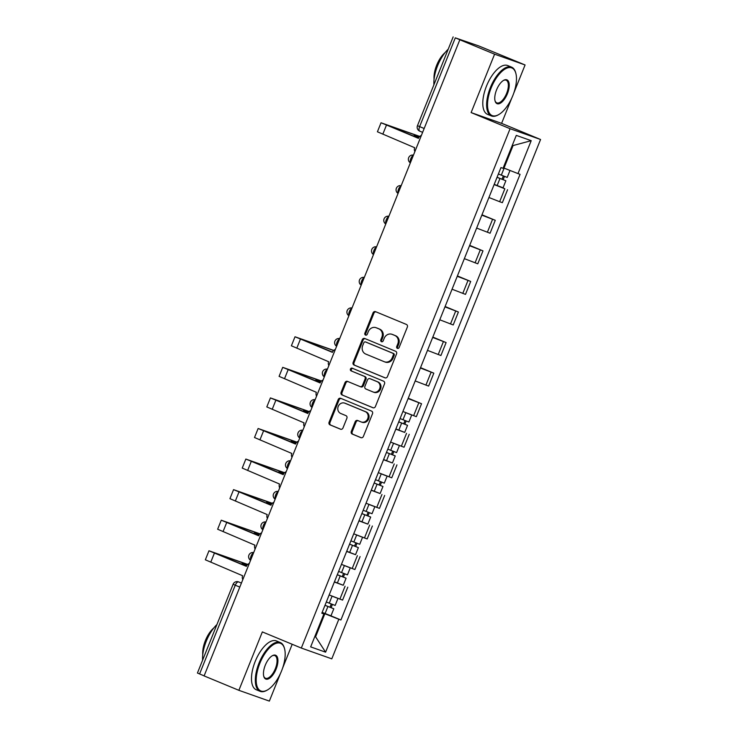<?xml version="1.0" encoding="UTF-8"?>
<svg xmlns="http://www.w3.org/2000/svg" width="738" height="738" viewBox="0 0 738 738"><rect width="100%" height="100%" fill="white"/><g stroke="black" fill="none" stroke-linecap="round" stroke-linejoin="round"><path stroke-width="1.11" d="M397.385 348.364A1.448 1.301 -70.5 0 0 399.129 347.515L407.348 327.082A2.076 1.854 -70.5 0 0 406.407 324.443L375.531 311.657A2.076 1.854 -70.5 0 0 373.041 312.875L364.83 333.308A1.448 1.301 -70.5 0 0 367.229 334.305L368.29 331.657A6.633 5.941 -70.5 0 1 375.993 327.681A6.633 5.941 -70.5 0 1 376.26 327.773L378.825 328.844A6.633 5.941 -70.5 0 1 381.841 337.275L380.78 339.914A1.448 1.301 -70.5 0 0 383.179 340.91L384.24 338.262A6.633 5.941 -70.5 0 1 391.943 334.286A6.633 5.941 -70.5 0 1 392.21 334.388L394.775 335.449A6.633 5.941 -70.5 0 1 397.791 343.88L396.73 346.519A1.448 1.301 -70.5 0 0 397.385 348.364M351.297 431.426A2.076 1.854 -70.5 0 0 352.238 434.064L360.891 437.652A2.076 1.854 -70.5 0 0 363.382 436.435L372.505 413.741A2.076 1.854 -70.5 0 0 371.565 411.103L340.698 398.317A2.076 1.854 -70.5 0 0 338.207 399.535L329.083 422.228A2.076 1.854 -70.5 0 0 330.024 424.867L340.486 429.193A2.076 1.854 -70.5 0 0 342.976 427.985L346.878 418.271A2.076 1.854 -70.5 0 0 345.938 415.632L340.753 413.483A5.544 4.963 -70.5 0 1 338.179 406.564A5.544 4.963 -70.5 0 1 344.664 403.114A5.544 4.963 -70.5 0 1 344.886 403.197L365.209 411.61A5.544 4.963 -70.5 0 1 367.773 418.538A5.544 4.963 -70.5 0 1 361.288 421.988A5.544 4.963 -70.5 0 1 361.076 421.905L357.69 420.503A2.076 1.854 -70.5 0 0 355.199 421.712L351.297 431.426L352.183 431.739A2.076 1.854 -70.5 0 0 353.124 434.378L361.288 437.763M513.805 93.016L525.078 64.962L494.598 54.178L471.121 112.582L510.087 128.716L301.316 648.056L262.35 631.913L238.872 690.316L204.103 675.916L459.829 39.778L460.715 40.092L455.3 37.85L419.618 126.622A4.225 1.882 112.5 0 0 419.774 131.161A4.225 1.882 112.5 0 0 419.811 131.17L422.625 132.333M494.598 54.178L459.829 39.778M384.941 377.828A2.076 1.854 -70.5 0 0 387.432 376.611L396.555 353.917A2.076 1.854 -70.5 0 0 395.614 351.279L364.747 338.493A2.076 1.854 -70.5 0 0 362.257 339.711L353.133 362.404A2.076 1.854 -70.5 0 0 354.074 365.042L385.107 377.884M384.535 383.825L375.411 406.527A2.076 1.854 -70.5 0 1 372.921 407.736L342.054 394.95A2.076 1.854 -70.5 0 1 341.104 392.321L345.015 382.607A2.076 1.854 -70.5 0 1 347.506 381.389L360.024 386.574A2.076 1.854 -70.5 0 0 362.506 385.365L365.098 378.917A2.076 1.854 -70.5 0 0 364.157 376.288L351.122 370.882A1.448 1.301 -70.5 0 1 352.211 368.188L383.594 381.195A2.076 1.854 -70.5 0 1 384.535 383.825M525.078 64.962L478.731 45.922L455.3 37.85M471.121 112.582L501.6 123.366L511.748 98.126M501.6 123.366L540.567 139.5L331.796 658.84L301.316 648.056M238.872 690.316L269.352 701.1L280.449 673.508M282.497 668.397L292.202 644.274M204.122 675.87L197.433 673.038L233.125 584.256L235.265 585.206L199.574 673.988M488.934 197.507L499.654 201.705L504.847 188.771L494.128 184.574M504.847 188.771L502.836 187.766M499.654 201.705L502.366 202.664L507.56 189.731M481.979 214.795L495.272 220.302L481.84 215.145M476.637 228.079L490.069 233.236L495.272 220.302M469.691 245.367L482.984 250.874L469.553 245.717M464.35 258.651L477.781 263.807L482.984 250.874M457.403 275.938L470.696 281.446L457.256 276.289M452.062 289.222L465.494 294.379L470.696 281.446M445.106 306.51L458.399 312.017L444.968 306.86M439.774 319.794L453.206 324.951L458.399 312.017M432.819 337.081L446.112 342.589L432.68 337.432M427.477 350.365L440.909 355.522L446.112 342.589M420.531 367.653L433.824 373.16L420.392 368.004M415.19 380.937L428.621 386.094L433.824 373.16M408.243 398.225L421.536 403.732L408.096 398.575M402.902 411.509L416.333 416.666L421.536 403.732M404.516 432.348L395.808 429.147M390.614 442.08L404.046 447.237L409.239 434.304M392.229 462.92L383.52 459.719M378.317 472.652L391.749 477.809L396.952 464.875M379.932 493.491L371.232 490.29M366.03 503.224L379.461 508.381L384.664 495.447M367.644 524.063L358.936 520.862M353.742 533.805L367.173 538.961L372.376 526.019M355.356 554.635L346.648 551.434M341.454 564.376L354.886 569.533L360.079 556.59M343.069 585.206L334.36 582.014M329.157 594.948L342.589 600.105L347.792 587.171M503.261 167.784L504.008 168.089L513.067 145.552L512.31 145.285M315.034 636.008L315.799 636.276L324.858 613.739L338.834 619.247L325.596 652.171L310.661 646.885L323.899 613.961L321.814 613.223L500.964 167.572L503.048 168.31L516.286 135.386L531.212 140.672L517.984 173.596L504.008 168.089M338.834 619.247L340.919 619.985L520.069 174.334L517.984 173.596M510.087 128.716L540.567 139.5M315.052 635.971L325.596 652.171M324.858 613.739L322.072 612.586M330.781 615.778L340.919 619.985M323.899 613.961L321.897 613.01M531.212 140.672L513.067 145.552M397.92 348.456A1.448 1.301 -70.5 0 1 397.616 346.842L398.677 344.194A6.633 5.941 -70.5 0 0 395.669 335.762L394.775 335.449M391.943 334.286L392.837 334.6A6.633 5.941 -70.5 0 1 393.096 334.701L395.669 335.762M375.993 327.681L376.887 327.995A6.633 5.941 -70.5 0 1 377.146 328.087L379.719 329.157A6.633 5.941 -70.5 0 1 382.727 337.589L381.666 340.227A1.448 1.301 -70.5 0 0 381.97 341.851M376.029 311.86A2.076 1.854 -70.5 0 0 373.935 313.189L365.716 333.622A1.448 1.301 -70.5 0 0 366.02 335.236M365.245 338.696A2.076 1.854 -70.5 0 0 363.142 340.024L354.019 362.718A2.076 1.854 -70.5 0 0 354.96 365.356L385.337 377.93M393.308 355.033A1.448 1.301 -70.5 0 0 392.644 353.188L365.55 341.971A1.448 1.301 -70.5 0 0 363.806 342.819L362.69 345.605A6.633 5.941 -70.5 0 0 365.697 354.037L384.221 361.703A6.633 5.941 -70.5 0 0 384.48 361.804A6.633 5.941 -70.5 0 0 392.182 357.829L393.308 355.033L394.193 355.347A1.448 1.301 -70.5 0 0 393.538 353.502L392.644 353.188M366.325 342.238A1.448 1.301 -70.5 0 1 366.435 342.284L393.538 353.502M385.107 362.017A6.633 5.941 -70.5 0 0 385.374 362.118A6.633 5.941 -70.5 0 0 393.077 358.142L392.182 357.829M394.193 355.347L393.077 358.142M373.308 407.846L342.054 394.95M347.995 381.592A2.076 1.854 -70.5 0 0 345.901 382.921L341.998 392.634A2.076 1.854 -70.5 0 0 342.939 395.264M360.19 386.638L360.91 386.887A2.076 1.854 -70.5 0 0 363.4 385.679L365.993 379.231A2.076 1.854 -70.5 0 0 365.042 376.601L351.122 370.882M352.764 368.428A1.448 1.301 -70.5 0 0 352.017 371.196M373.013 391.961A5.544 4.963 -70.5 0 0 373.234 392.044A5.544 4.963 -70.5 0 0 379.719 388.594A5.544 4.963 -70.5 0 0 377.146 381.666L369.987 378.695A2.076 1.854 -70.5 0 0 367.506 379.913L364.913 386.361A2.076 1.854 -70.5 0 0 365.854 388.991L373.013 391.961M373.898 392.275A5.544 4.963 -70.5 0 0 374.12 392.358A5.544 4.963 -70.5 0 0 380.605 388.908A5.544 4.963 -70.5 0 0 378.041 381.98L377.146 381.666M370.716 378.954A2.076 1.854 -70.5 0 1 370.882 379.018L378.041 381.98M358.179 420.706A2.076 1.854 -70.5 0 0 356.085 422.025L352.183 431.739M361.961 422.219A5.544 4.963 -70.5 0 0 362.183 422.302A5.544 4.963 -70.5 0 0 368.668 418.852A5.544 4.963 -70.5 0 0 366.103 411.924L365.209 411.61M345.338 403.354A5.544 4.963 -70.5 0 1 345.559 403.428A5.544 4.963 -70.5 0 1 345.781 403.511L366.103 411.924M341.196 398.52A2.076 1.854 -70.5 0 0 339.093 399.848L329.969 422.542A2.076 1.854 -70.5 0 0 330.91 425.18L340.882 429.304M497.071 177.268L505.862 180.764L503.03 187.812L494.211 184.371M497.043 177.314L505.862 180.764M503.307 175.976L501.997 179.26M498.381 173.983L507.2 177.424L510.004 170.45M504.451 176.428L503.187 179.574M419.018 137.222L416.73 136.456L418.87 137.443M418.833 137.508L414.184 135.432L419.092 137.111M421.343 135.515A4.225 3.782 -70.5 0 0 418.538 138.117L381.039 122.776L419.728 136.41M419.618 136.502L383.585 123.799L418.446 138.347M414.894 151.567A4.225 3.782 -70.5 0 1 414.682 147.72L377.413 131.788L381.039 122.776M491.157 87.923A25.775 11.485 112.5 0 0 498.731 114.593A25.775 11.485 112.5 0 0 512.836 95.589A25.775 11.485 112.5 0 0 515.834 73.293A25.775 11.485 112.5 0 0 505.05 69.04A25.775 11.485 112.5 0 0 491.157 87.923M498.731 114.593L498.122 114.943A26.411 11.771 -67.5 0 1 491.37 115.94A26.411 11.771 -67.5 0 1 490.364 87.61A26.411 11.771 -67.5 0 1 511.582 67.14A26.411 11.771 -67.5 0 1 515.65 72.619L515.834 73.293M496.573 89.842A12.887 5.747 -67.5 0 1 503.63 80.341A12.887 5.747 -67.5 0 1 507.421 93.671A12.887 5.747 -67.5 0 1 500.475 103.117A12.887 5.747 -67.5 0 1 495.078 100.986A12.887 5.747 -67.5 0 1 496.573 89.842M494.995 100.636A12.251 5.461 112.5 0 0 496.785 102.859A12.251 5.461 112.5 0 0 506.628 93.366A12.251 5.461 112.5 0 0 506.157 80.221A12.251 5.461 112.5 0 0 503.325 80.525M433.916 84.759A26.411 11.771 -67.5 0 1 437.597 65.756A26.411 11.771 -67.5 0 1 448.215 49.197M434.073 79.289A19.013 8.478 -67.5 0 1 436.693 65.184A19.013 8.478 -67.5 0 1 445.152 52.546M491.37 115.94L487.523 114.344A26.411 11.771 -67.5 0 1 486.517 86.014A26.411 11.771 -67.5 0 1 507.735 65.553L511.582 67.14M259.85 663.305A25.775 11.485 112.5 0 0 267.424 689.984A25.775 11.485 112.5 0 0 281.538 670.98A25.775 11.485 112.5 0 0 284.536 648.674A25.775 11.485 112.5 0 0 273.743 644.431A25.775 11.485 112.5 0 0 259.85 663.305M267.424 689.984L266.824 690.325A26.411 11.771 -67.5 0 1 260.062 691.322A26.411 11.771 -67.5 0 1 259.056 662.992A26.411 11.771 -67.5 0 1 280.274 642.53A26.411 11.771 -67.5 0 1 284.351 648.01L284.536 648.674M265.274 665.224A12.887 5.747 -67.5 0 1 272.331 655.722A12.887 5.747 -67.5 0 1 276.113 669.062A12.887 5.747 -67.5 0 1 269.167 678.499A12.887 5.747 -67.5 0 1 263.77 676.368A12.887 5.747 -67.5 0 1 265.274 665.224M263.687 676.026A12.251 5.461 112.5 0 0 265.477 678.24A12.251 5.461 112.5 0 0 275.32 668.748A12.251 5.461 112.5 0 0 274.859 655.602A12.251 5.461 112.5 0 0 272.018 655.907M202.618 660.15A26.411 11.771 -67.5 0 1 206.299 641.138A26.411 11.771 -67.5 0 1 216.907 624.579M202.766 654.671A19.013 8.478 -67.5 0 1 205.385 640.575A19.013 8.478 -67.5 0 1 213.845 627.927M260.062 691.322L256.215 689.726A26.411 11.771 -67.5 0 1 255.219 661.405A26.411 11.771 -67.5 0 1 276.427 640.935L280.274 642.53M398.751 421.841L407.542 425.337L404.71 432.394L395.891 428.953M398.723 421.896L407.542 425.337M404.987 420.559L403.677 423.833M400.061 418.566L408.88 422.007L411.703 414.996M405.319 412.496L410.494 414.535M406.131 421.011L404.867 424.156M320.698 381.795L318.41 381.029L320.55 382.016M320.513 382.081L315.864 380.005L320.772 381.684M386.454 452.412L395.254 455.909L392.422 462.966L383.603 459.525M386.435 452.468L395.254 455.909M392.699 451.13L391.389 454.405M387.773 449.138L396.592 452.579L399.415 445.567M393.022 443.068L398.197 445.106M393.843 451.582L392.579 454.728M308.41 412.367L306.122 411.601L308.263 412.588M308.226 412.653L303.576 410.577L308.484 412.256M374.166 482.984L382.967 486.48L380.125 493.537L371.306 490.097M374.148 483.039L382.967 486.48M380.411 481.702L379.092 484.977M375.485 479.709L384.304 483.15L387.118 476.139M380.734 473.639L385.909 475.678M381.555 482.154L380.282 485.3M296.113 442.938L293.835 442.173L295.975 443.169M295.938 443.224L291.289 441.149L296.196 442.837M361.878 513.556L370.679 517.052L367.838 524.109L359.019 520.668M361.86 513.611L370.679 517.052M368.124 512.273L366.804 515.548M363.197 510.281L372.017 513.722L374.83 506.72M368.446 504.211L373.622 506.25M369.258 512.725L367.994 515.871M283.826 473.519L281.547 472.744L283.687 473.741M283.65 473.796L278.992 471.72L283.899 473.409M349.591 544.127L358.382 547.624L355.55 554.681L346.731 551.24M349.563 544.183L358.382 547.624M355.836 542.845L354.517 546.12M350.901 540.853L359.72 544.293L362.543 537.292M356.159 534.782L361.334 536.821M356.971 543.297L355.707 546.443M271.538 504.091L269.25 503.325L271.39 504.312M271.353 504.377L266.704 502.292L271.612 503.98M335.31 349.517A4.225 3.782 -70.5 0 0 332.506 352.118L295.006 336.777L333.696 350.412M333.594 350.513L297.552 337.801L332.414 352.358M328.862 365.568A4.225 3.782 -70.5 0 1 328.65 361.721L291.381 345.79L295.006 336.777M323.023 380.088A4.225 3.782 -70.5 0 0 320.218 382.69L282.719 367.349L321.408 380.983M321.298 381.085L285.265 368.373L320.126 382.93M316.574 396.14A4.225 3.782 -70.5 0 1 316.362 392.293L279.093 376.362L282.719 367.349M310.735 410.66A4.225 3.782 -70.5 0 0 307.93 413.262L270.422 397.92L309.121 411.555M309.01 411.656L272.977 398.944L307.838 413.501M304.277 426.712A4.225 3.782 -70.5 0 1 304.065 422.865L266.805 406.933L270.422 397.92M298.447 441.241A4.225 3.782 -70.5 0 0 295.643 443.833L258.134 428.492L296.833 442.127M296.722 442.228L260.68 429.516L295.541 444.073M291.99 457.292A4.225 3.782 -70.5 0 1 291.778 453.436L254.509 437.514L258.134 428.492M286.15 471.813A4.225 3.782 -70.5 0 0 283.346 474.405L245.846 459.064L284.536 472.698M284.434 472.8L248.392 460.088L283.254 474.645M279.702 487.864A4.225 3.782 -70.5 0 1 279.49 484.008L242.221 468.086L245.846 459.064M273.863 502.384A4.225 3.782 -70.5 0 0 271.058 504.976L233.559 489.635L272.248 503.27M272.137 503.371L236.105 490.659L270.966 505.216M267.414 518.436A4.225 3.782 -70.5 0 1 267.202 514.58L229.933 498.657L233.559 489.635M337.294 574.699L346.094 578.195L343.262 585.252L334.443 581.812M337.275 574.754L346.094 578.195M343.539 573.417L342.229 576.692M338.613 571.424L347.432 574.865L350.255 567.863M343.862 565.354L349.037 567.393M344.683 573.869L343.419 577.015M259.25 534.663L256.962 533.897L259.103 534.884M259.066 534.949L254.416 532.873L259.324 534.552M261.575 532.956A4.225 3.782 -70.5 0 0 258.77 535.557L221.262 520.207L259.961 533.842M259.85 533.943L223.817 521.24L258.678 535.788M255.117 549.007A4.225 3.782 -70.5 0 1 254.905 545.161L217.645 529.229L221.262 520.207M325.006 605.271L333.807 608.767L330.965 615.824L322.146 612.383M324.988 605.326L333.807 608.767M331.251 603.988L329.932 607.263M326.325 601.996L335.144 605.437L337.958 598.435M331.574 595.926L336.749 597.965M332.395 604.44L331.122 607.586M246.953 565.234L244.675 564.469L246.815 565.456M246.778 565.52L242.129 563.445L247.036 565.124M249.287 563.528A4.225 3.782 -70.5 0 0 246.483 566.129L208.974 550.788L247.673 564.413M247.562 564.515L211.52 551.812L246.381 566.36M242.83 579.579A4.225 3.782 -70.5 0 1 242.618 575.732L205.349 559.801L208.974 550.788M241.418 583.075L238.614 581.913A4.225 3.782 109.5 0 0 238.448 581.848L238.614 581.913A4.225 1.882 112.5 0 0 235.265 585.206L239.813 587.088M352.174 568.574L357.376 555.64M364.461 538.002L369.664 525.059M376.749 507.421L381.952 494.488M389.046 476.849L394.24 463.916M401.334 446.278L406.537 433.344M413.621 415.706L418.824 402.773M425.909 385.135L431.112 372.201M438.206 354.563L443.4 341.629M450.494 323.991L455.687 311.058M462.781 293.42L467.984 280.486M475.069 262.848L480.272 249.914M487.366 232.276L492.56 219.343M339.886 599.145L345.08 586.212M413.335 155.423A4.225 1.882 112.5 0 0 410.817 158.642A4.225 1.882 112.5 0 0 410.448 162.628M401.048 185.994A4.225 1.882 112.5 0 0 398.529 189.214A4.225 1.882 112.5 0 0 398.151 193.199M388.76 216.566A4.225 1.882 112.5 0 0 386.242 219.786A4.225 1.882 112.5 0 0 385.863 223.771M376.472 247.138A4.225 1.882 112.5 0 0 373.945 250.357A4.225 1.882 112.5 0 0 373.576 254.342M364.175 277.709A4.225 1.882 112.5 0 0 361.657 280.929A4.225 1.882 112.5 0 0 361.288 284.914M351.888 308.281A4.225 1.882 112.5 0 0 349.369 311.501A4.225 1.882 112.5 0 0 348.991 315.486M339.6 338.862A4.225 1.882 112.5 0 0 337.081 342.081A4.225 1.882 112.5 0 0 336.703 346.057M327.312 369.434A4.225 1.882 112.5 0 0 324.785 372.653A4.225 1.882 112.5 0 0 324.416 376.629M315.015 400.005A4.225 1.882 112.5 0 0 312.497 403.225A4.225 1.882 112.5 0 0 312.128 407.201M302.728 430.577A4.225 1.882 112.5 0 0 300.209 433.796A4.225 1.882 112.5 0 0 299.831 437.772M290.44 461.149A4.225 1.882 112.5 0 0 287.921 464.368A4.225 1.882 112.5 0 0 287.543 468.344M278.152 491.72A4.225 1.882 112.5 0 0 275.625 494.94A4.225 1.882 112.5 0 0 275.256 498.916M265.855 522.292A4.225 1.882 112.5 0 0 263.337 525.511A4.225 1.882 112.5 0 0 262.968 529.487M253.568 552.863A4.225 1.882 112.5 0 0 251.049 556.083A4.225 1.882 112.5 0 0 250.671 560.059M424.156 128.504L417.468 125.681A4.225 4.225 0 0 0 419.774 131.161L422.616 132.333M398.677 344.194L397.791 343.88M393.096 334.701L392.21 334.388M381.666 340.227L380.78 339.914M382.727 337.589L381.841 337.275M379.719 329.157L378.825 328.844M377.146 328.087L376.26 327.773M365.716 333.622L364.83 333.308M373.935 313.189L373.041 312.875M397.616 346.842L396.73 346.519M354.96 365.356L354.074 365.042M354.019 362.718L353.133 362.404M363.142 340.024L362.257 339.711M366.435 342.284L365.55 341.971M341.998 392.634L341.104 392.321M345.901 382.921L345.015 382.607M363.4 385.679L362.506 385.365M365.993 379.231L365.098 378.917M365.042 376.601L364.157 376.288M370.882 379.018L369.987 378.695M356.085 422.025L355.199 421.712M345.781 403.511L344.886 403.197M330.91 425.18L330.024 424.867M329.969 422.542L329.083 422.228M339.093 399.848L338.207 399.535M353.124 434.378L352.238 434.064M499.967 178.504L497.135 185.561M504.137 168.144L501.305 175.174M382.819 134.178L386.444 125.165M401.647 423.086L398.815 430.143M405.826 412.699L402.985 419.756M389.36 453.658L386.527 460.715M393.538 443.27L390.697 450.328M377.072 484.229L374.231 491.287M381.242 473.842L378.409 480.899M364.784 514.801L361.943 521.858M368.954 504.414L366.122 511.471M352.487 545.373L349.655 552.43M356.666 534.985L353.825 542.043M296.796 348.188L300.412 339.166M284.499 378.76L288.124 369.738M272.211 409.332L275.837 400.31M259.924 439.903L263.549 430.891M247.636 470.475L251.252 461.462M235.339 501.047L238.964 492.034M340.2 575.944L337.367 583.002M344.378 565.557L341.537 572.614M223.051 531.618L226.677 522.605M327.912 606.516L325.071 613.573M332.082 596.129L329.249 603.186M210.764 562.19L214.389 553.177M413.455 155.137A4.225 4.225 0 0 0 410.356 162.858M401.168 185.708A4.225 4.225 0 0 0 398.059 193.43M388.871 216.28A4.225 4.225 0 0 0 385.771 224.001M376.583 246.852A4.225 4.225 0 0 0 373.483 254.573M364.295 277.423A4.225 4.225 0 0 0 361.196 285.145M352.008 307.995A4.225 4.225 0 0 0 348.899 315.716M339.711 338.567A4.225 4.225 0 0 0 336.611 346.288M327.423 369.138A4.225 4.225 0 0 0 324.323 376.86M315.135 399.71A4.225 4.225 0 0 0 312.036 407.431M302.848 430.282A4.225 4.225 0 0 0 299.739 438.003M290.551 460.863A4.225 4.225 0 0 0 287.451 468.575M278.263 491.434A4.225 4.225 0 0 0 275.163 499.146M265.975 522.006A4.225 4.225 0 0 0 262.876 529.718M253.688 552.577A4.225 4.225 0 0 0 250.579 560.29M238.448 581.848A4.225 4.225 0 0 0 233.125 584.256M417.468 125.681L453.16 36.9M366.38 342.257L365.494 341.943M385.374 362.118L384.48 361.804M360.993 386.924L360.107 386.611M374.12 392.358L373.234 392.044M370.799 378.981L369.904 378.668M362.183 422.302L361.288 421.988M345.559 403.428L344.664 403.114M414.184 135.432L413.787 136.419M315.864 380.005L315.467 380.993M303.576 410.577L303.18 411.573M291.289 441.149L290.883 442.145M278.992 471.72L278.595 472.717M266.704 502.292L266.307 503.288M254.416 532.873L254.02 533.86M242.129 563.445L241.723 564.432"/></g></svg>
